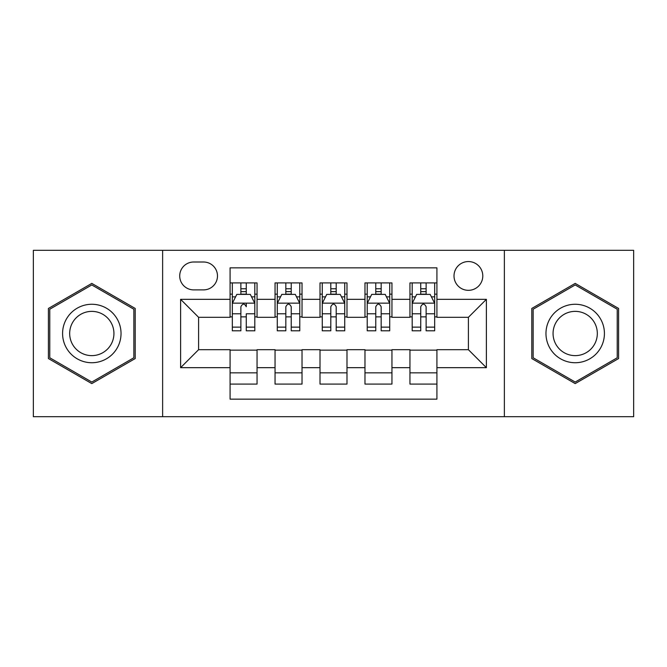 <?xml version="1.0" encoding="UTF-8"?>
<svg xmlns="http://www.w3.org/2000/svg" width="667" height="667" viewBox="0 0 667 667"><rect width="100%" height="100%" fill="white"/><g stroke="black" fill="none" stroke-linecap="round" stroke-linejoin="round"><path stroke-width="1" d="M468.401 261.556A14.391 14.391 0 0 0 454.01 275.946A14.391 14.391 0 0 0 468.401 290.328A14.391 14.391 0 0 0 482.791 275.946A14.391 14.391 0 0 0 468.401 261.556M504.369 416.692L633.65 416.692L633.65 250.308L504.369 250.308L504.369 416.692L162.631 416.692L162.631 250.308L33.35 250.308L33.35 416.692L162.631 416.692M436.918 282.916L409.947 282.916L409.947 299.325L391.954 299.325L391.954 317.309L409.947 317.309L409.947 299.325M391.954 299.325L391.954 282.916L364.974 282.916L364.974 299.325L346.99 299.325L346.99 317.309L364.974 317.309L364.974 299.325M346.99 299.325L346.99 282.916L320.01 282.916L320.01 299.325L302.026 299.325L302.026 317.309L320.01 317.309L320.01 299.325M302.026 299.325L302.026 282.916L275.046 282.916L275.046 317.309L257.053 317.309L257.053 282.916L230.082 282.916M230.082 384.084L257.053 384.084L257.053 349.691L275.046 349.691L275.046 384.084L302.026 384.084L302.026 349.691L320.01 349.691L320.01 367.675L302.026 367.675M320.01 367.675L320.01 384.084L346.99 384.084L346.99 349.691L364.974 349.691L364.974 367.675L346.99 367.675M364.974 367.675L364.974 384.084L391.954 384.084L391.954 349.691L409.947 349.691L409.947 367.675L391.954 367.675M193.655 289.887L203.543 289.887A13.94 13.94 0 0 0 217.484 275.946A13.94 13.94 0 0 0 203.543 262.006L193.655 262.006A13.94 13.94 0 0 0 179.715 275.946A13.94 13.94 0 0 0 193.655 289.887M504.369 250.308L162.631 250.308M436.918 299.325L436.918 267.851L230.082 267.851L230.082 317.309L198.599 317.309L198.599 349.691L230.082 349.691L230.082 399.149L436.918 399.149L436.918 349.691L468.401 349.691L468.401 317.309L436.918 317.309L436.918 299.325L486.385 299.325L486.385 367.675L436.918 367.675M230.082 367.675L180.615 367.675L180.615 299.325L230.082 299.325M409.947 367.675L409.947 384.084L436.918 384.084M230.082 294.155L232.324 294.155M240.87 294.155L246.265 294.155M254.811 294.155L257.053 294.155M230.082 316.858L232.324 316.858M240.87 316.858L246.265 316.858M254.811 316.858L257.053 316.858M230.082 350.142L257.053 350.142M230.082 372.845L257.053 372.845M275.046 316.858L277.289 316.858M285.835 316.858L291.229 316.858M299.775 316.858L302.026 316.858M275.046 294.155L277.289 294.155M285.835 294.155L291.229 294.155M299.775 294.155L302.026 294.155M275.046 350.142L302.026 350.142M275.046 372.845L302.026 372.845M320.01 350.142L346.99 350.142M320.01 372.845L346.99 372.845M320.01 294.155L322.261 294.155M330.799 294.155L336.201 294.155M344.739 294.155L346.99 294.155M320.01 316.858L322.261 316.858M330.799 316.858L336.201 316.858M344.739 316.858L346.99 316.858M364.974 350.142L391.954 350.142M364.974 372.845L391.954 372.845M364.974 294.155L367.225 294.155M375.771 294.155L381.165 294.155M389.711 294.155L391.954 294.155M364.974 316.858L367.225 316.858M375.771 316.858L381.165 316.858M389.711 316.858L391.954 316.858M409.947 350.142L436.918 350.142M409.947 372.845L436.918 372.845M409.947 294.155L412.189 294.155M420.735 294.155L426.13 294.155M434.676 294.155L436.918 294.155M409.947 316.858L412.189 316.858M420.735 316.858L426.13 316.858M434.676 316.858L436.918 316.858M198.599 317.309L180.615 299.325M198.599 349.691L180.615 367.675M486.385 299.325L468.401 317.309M486.385 367.675L468.401 349.691M91.804 383.608L135.201 358.554L135.201 308.446L91.804 283.392L48.416 308.446L48.416 358.554L91.804 383.608M618.584 308.446L575.196 283.392L531.799 308.446L531.799 358.554L575.196 383.608L618.584 358.554L618.584 308.446M246.265 282.916L246.265 294.38L246.265 288.761L240.87 288.761M254.811 327.138L246.265 327.138L246.265 330.799L254.811 330.799L254.811 303.377L250.308 294.38L236.818 294.38L232.324 303.377L232.324 313.798L232.324 282.916M232.324 321.911L232.324 324.954M232.324 296.948L232.324 288.761M232.324 327.138L232.324 330.799L240.87 330.799L240.87 327.138L232.324 327.138L232.324 313.798L240.87 313.798L240.87 321.911M254.811 296.948L254.811 288.761M246.265 327.138L246.265 313.798L254.811 313.798L254.811 282.916M240.87 294.38L240.87 282.916M246.265 321.911L246.265 324.954M240.87 327.138L240.87 306.745C242.671 303.277 244.472 303.277 246.265 306.745L246.265 303.151M91.804 304.269A29.231 29.231 0 0 0 62.581 333.5A29.231 29.231 0 0 0 91.804 362.731A29.231 29.231 0 0 0 121.035 333.5A29.231 29.231 0 0 0 91.804 304.269M91.804 311.372A22.128 22.128 0 0 0 69.676 333.5A22.128 22.128 0 0 0 91.804 355.628A22.128 22.128 0 0 0 113.932 333.5A22.128 22.128 0 0 0 91.804 311.372M133.85 357.77L91.804 382.049L49.767 357.77L49.767 309.23L91.804 284.951L133.85 309.23L133.85 357.77M549.883 318.884A29.231 29.231 0 0 0 560.58 358.813A29.231 29.231 0 0 0 600.508 348.116A29.231 29.231 0 0 0 589.811 308.187A29.231 29.231 0 0 0 549.883 318.884M556.028 322.436A22.128 22.128 0 0 0 564.132 352.668A22.128 22.128 0 0 0 594.355 344.564A22.128 22.128 0 0 0 586.26 314.332A22.128 22.128 0 0 0 556.028 322.436M617.233 309.23L617.233 357.77L575.196 382.049L533.15 357.77L533.15 309.23L575.196 284.951L617.233 309.23M291.229 288.761L285.835 288.761M299.775 327.138L291.229 327.138L291.229 330.799L299.775 330.799L299.775 303.377L295.281 294.38L281.791 294.38L277.289 303.377L277.289 330.799L285.835 330.799L285.835 327.138L277.289 327.138M277.289 303.377L277.289 282.916M299.775 303.377L299.775 282.916M285.835 294.38L285.835 282.916M291.229 282.916L291.229 294.38M291.229 327.138L291.229 306.745C289.436 303.277 287.635 303.277 285.835 306.745L285.835 327.138M336.201 288.761L330.799 288.761M344.739 327.138L336.201 327.138L336.201 330.799L344.739 330.799L344.739 303.377L340.245 294.38L326.755 294.38L322.261 303.377L322.261 330.799L330.799 330.799L330.799 327.138L322.261 327.138M322.261 303.377L322.261 282.916M344.739 303.377L344.739 282.916M330.799 294.38L330.799 282.916M336.201 282.916L336.201 294.38M336.201 327.138L336.201 306.745C334.4 303.277 332.6 303.277 330.799 306.745L330.799 327.138M381.165 288.761L375.771 288.761M389.711 327.138L381.165 327.138L381.165 330.799L389.711 330.799L389.711 303.377L385.209 294.38L371.719 294.38L367.225 303.377L367.225 330.799L375.771 330.799L375.771 327.138L367.225 327.138M367.225 303.377L367.225 282.916M389.711 303.377L389.711 282.916M375.771 294.38L375.771 282.916M381.165 282.916L381.165 294.38M381.165 327.138L381.165 306.745C379.365 303.277 377.572 303.277 375.771 306.745L375.771 327.138M426.13 288.761L420.735 288.761M434.676 327.138L426.13 327.138L426.13 330.799L434.676 330.799L434.676 303.377L430.182 294.38L416.692 294.38L412.189 303.377L412.189 330.799L420.735 330.799L420.735 327.138L412.189 327.138M412.189 303.377L412.189 282.916M434.676 303.377L434.676 282.916M420.735 294.38L420.735 282.916M426.13 282.916L426.13 294.38M426.13 327.138L426.13 306.745C424.337 303.277 422.536 303.277 420.735 306.745L420.735 327.138M275.046 367.675L257.053 367.675M275.046 299.325L257.053 299.325M254.694 303.151L232.441 303.151M232.324 296.857L235.584 296.857M251.551 296.857L254.811 296.857M246.265 291.621L240.87 291.621M299.666 303.151L277.405 303.151M277.289 296.857L280.549 296.857M296.515 296.857L299.775 296.857M285.835 313.798L277.289 313.798M299.775 313.798L291.229 313.798M291.229 291.621L285.835 291.621M344.631 303.151L322.369 303.151M322.261 296.857L325.521 296.857M341.479 296.857L344.739 296.857M330.799 313.798L322.261 313.798M344.739 313.798L336.201 313.798M336.201 291.621L330.799 291.621M389.595 303.151L367.334 303.151M367.225 296.857L370.485 296.857M386.451 296.857L389.711 296.857M375.771 313.798L367.225 313.798M389.711 313.798L381.165 313.798M381.165 291.621L375.771 291.621M434.559 303.151L412.306 303.151M412.189 296.857L415.449 296.857M431.416 296.857L434.676 296.857M420.735 313.798L412.189 313.798M434.676 313.798L426.13 313.798M426.13 291.621L420.735 291.621"/></g></svg>
